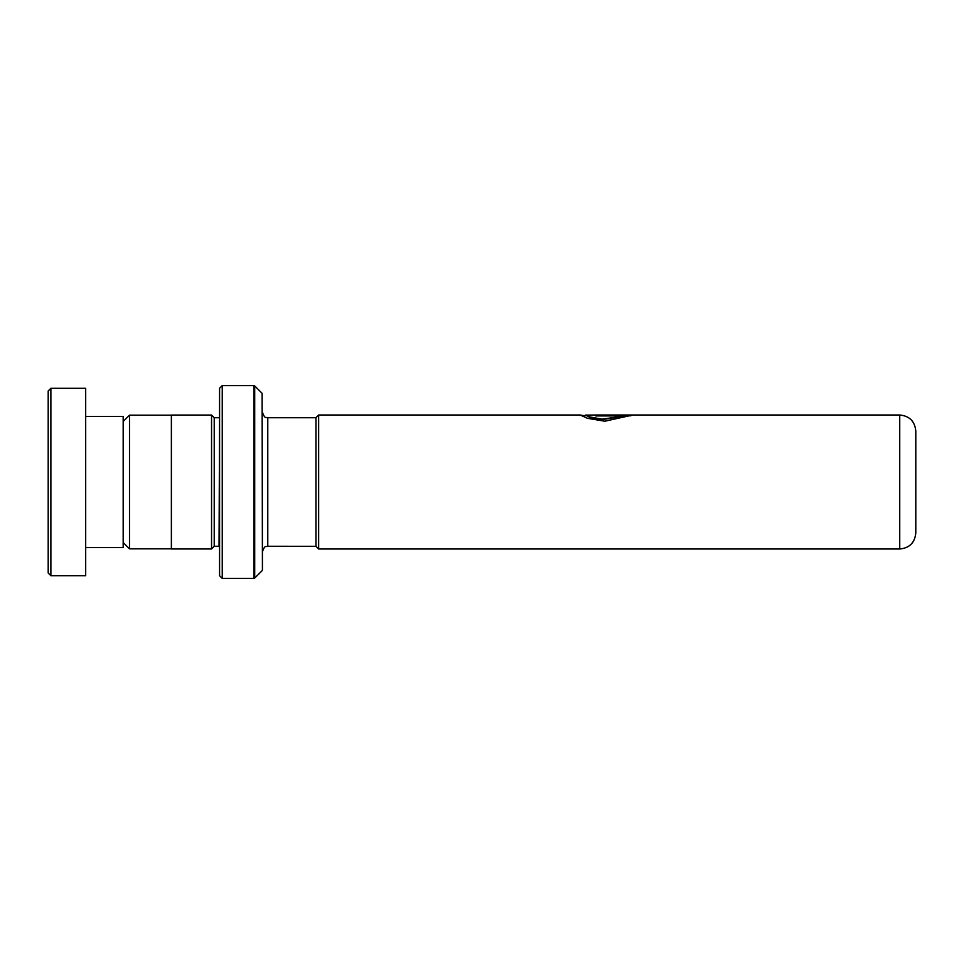 <?xml version="1.0" encoding="UTF-8"?>
<svg xmlns="http://www.w3.org/2000/svg" width="964" height="964" viewBox="0 0 964 964"><rect width="100%" height="100%" fill="white"/><g stroke="black" fill="none" stroke-linecap="round" stroke-linejoin="round"><path stroke-width="1.45" d="M123.175 542.515L129.501 548.841L129.501 415.159L171.375 415.159M315.975 546.311L315.975 417.689L318.65 415.002L318.65 548.998L315.975 546.311L267.775 546.263L267.775 417.737C266.185 416.532 265.341 420.111 262.425 412.375M915.8 482L915.8 532.923C914.848 542.684 909.498 548.046 899.737 548.998L899.737 415.002C909.498 415.954 914.848 421.316 915.8 431.077L915.8 524.85M219.575 417.677L219.045 546.263L214.225 546.263L214.225 417.737L211.55 415.05L171.375 415.05L171.375 548.95L211.55 548.95L211.55 415.05M262.112 393.324L262.425 569.929L262.112 393.324L254.701 385.913L254.701 578.087L253.942 578.4L253.942 385.6L222.25 385.6L222.25 578.4L219.575 575.725L219.575 388.275L222.25 385.6M631.468 415.014L599.885 415.002M600.066 415.002L585.534 415.098L590.233 417.026L602.175 419.123L625.178 415.93L595.824 415.93L595.824 415.267L631.685 415.267L604.814 421.22L587.474 418.304L580.388 415.098L583.292 415.544M585.534 415.098L590.233 417.545L602.175 419.617L625.178 415.93M595.824 415.93L630.842 415.809M48.2 573.05L48.2 390.95L50.875 388.275L50.875 575.725L48.2 573.05M85.688 416.4L123.175 416.4L123.175 547.6L85.688 547.6M50.875 388.275L85.688 388.275L85.688 575.725L50.875 575.725M171.375 548.841L129.501 548.841M899.737 548.998L318.65 548.998M214.225 546.263L211.55 548.95M262.112 570.676L254.701 578.087M253.942 578.4L222.25 578.4M253.942 385.6L254.701 385.913M219.045 417.737L214.225 417.737M267.775 546.263C266.185 547.468 265.341 543.889 262.425 551.625M899.737 415.002L631.589 415.002M580.617 415.002L318.65 415.002M315.975 417.737L267.775 417.737M123.175 421.485L129.501 415.159M585.534 415.544L580.894 415.544"/></g></svg>
